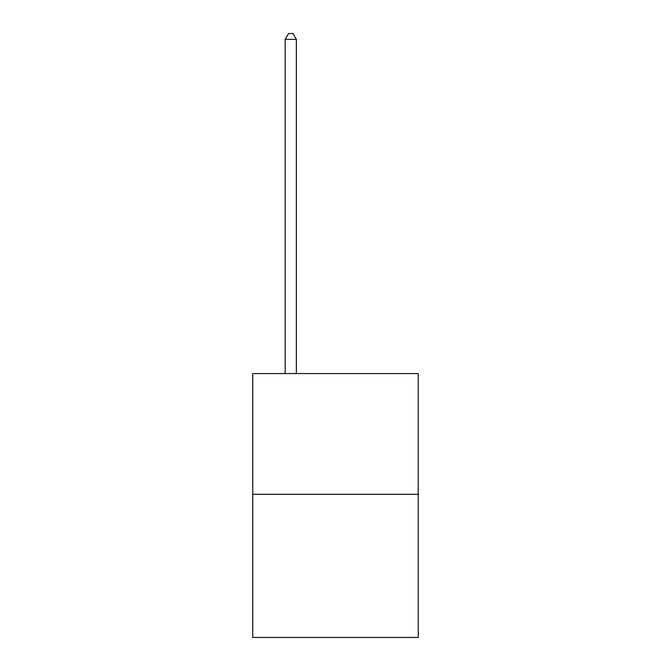 <?xml version="1.0" encoding="UTF-8"?>
<svg xmlns="http://www.w3.org/2000/svg" width="671" height="671" viewBox="0 0 671 671"><rect width="100%" height="100%" fill="white"/><g stroke="black" fill="none" stroke-linecap="round" stroke-linejoin="round"><path stroke-width="1.01" d="M418.243 494.326L418.243 373.562L252.757 373.562L252.757 637.45L418.243 637.45L418.243 494.326L252.757 494.326M296.364 373.562L296.364 39.363L285.183 39.363L285.183 373.562M285.183 39.363L288.538 33.55L293.009 33.55L296.364 39.363"/></g></svg>

